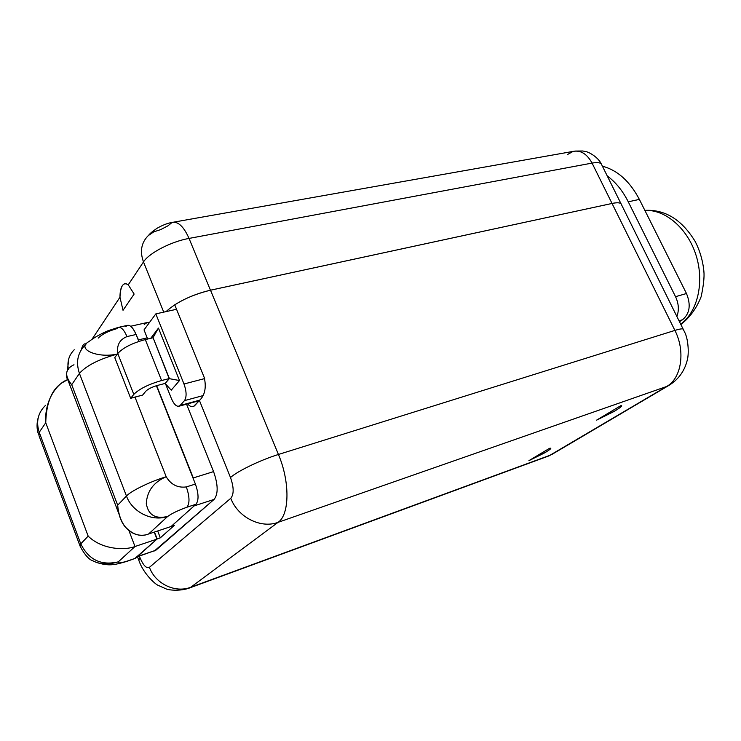 <?xml version="1.0" encoding="UTF-8"?>
<svg xmlns="http://www.w3.org/2000/svg" width="741" height="741" viewBox="0 0 741 741"><rect width="100%" height="100%" fill="white"/><g stroke="black" fill="none" stroke-linecap="round" stroke-linejoin="round"><path stroke-width="1.11" d="M172.116 222.42L573.108 151.405C580.666 149.969 586.983 153.869 592.059 163.094L189.038 238.417C183.74 226.561 178.099 221.226 172.116 222.42C167.54 223.189 162.511 225.144 157.036 228.293C149.506 233.489 149.997 233.934 148.265 235.61C141.29 242.65 139.697 251.421 143.485 261.934C148.987 253.061 171.19 241.547 189.038 238.417C171.19 241.547 148.987 253.061 143.485 261.934L163.733 312.128L143.485 261.934C139.697 251.421 141.29 242.65 148.265 235.61L153.85 231.813L160.556 229.664L167.985 225.801L172.116 222.42C178.099 221.226 183.74 226.561 189.038 238.417L210.453 290.203L612.038 203.451L592.059 163.094L189.038 238.417L210.453 290.203C191.243 294.992 176.441 302.133 166.049 311.618C176.441 302.133 191.243 294.992 210.453 290.203L612.038 203.451L592.059 163.094C596.913 162.223 599.997 162.511 601.303 163.956L601.775 164.91L601.303 163.956C599.997 162.511 596.913 162.223 592.059 163.094C586.983 153.869 580.666 149.969 573.108 151.405L567.56 154.499M144.236 324.438L147.264 322.492L149.293 322.752L146.375 322.705L130.685 326.244M143.485 261.934L128.239 284.831L134.13 294.057L123.025 310.312L119.968 297.252L91.893 339.434L119.968 297.252L123.025 310.312L134.13 294.057L128.239 284.831C123.256 281.691 120.496 285.831 119.968 297.252C120.005 288.888 121.857 284.266 125.525 283.395L128.239 284.831L143.485 261.934M621.523 204.664L621.106 203.812C619.884 202.552 616.864 202.432 612.038 203.451C617.679 202.302 620.828 202.645 621.486 204.497C620.847 202.636 617.698 202.284 612.038 203.451L210.518 290.213L612.038 203.46C616.873 202.45 619.893 202.571 621.106 203.821L621.523 204.664M86.086 344.037C84.048 343.203 82.473 345.065 81.38 349.622C82.307 345.723 83.613 343.778 85.289 343.805L86.086 344.037M68.376 369.351C66.996 361.636 68.95 355.106 74.239 349.752C68.95 355.106 66.996 361.636 68.376 369.351M174.737 304.82C185.574 298.077 197.504 293.214 210.518 290.213L278.44 454.474L674.903 330.412L612.038 203.46L674.903 330.412C685.703 351.345 681.405 378.503 666.622 386.506L550.23 455.196L190.761 587.252L278.079 522.34L666.622 386.506L278.079 522.34C289.611 514.763 290.101 481.826 278.44 454.474C260.767 459.892 237.37 471.165 230.497 477.528L199.431 400.483L194.661 405.651C192.706 407.531 190.354 406.939 187.612 403.882C189.752 406.318 191.706 407.189 193.494 406.503L200.413 399.492C205.035 394.351 206.331 387.08 204.303 377.669L174.737 304.82C185.574 298.077 197.504 293.214 210.518 290.213L278.44 454.474L674.903 330.412C679.627 328.948 682.452 328.532 683.359 329.143C682.452 328.532 679.627 328.948 674.903 330.412C685.703 351.345 681.405 378.503 666.622 386.506L548.849 455.919L190.761 587.252C175.348 593.356 155.36 583.862 149.432 567.328L230.766 498.304C234.036 494.266 233.943 487.337 230.497 477.528L199.431 400.483L200.413 399.492C205.035 394.351 206.331 387.08 204.303 377.669L174.737 304.82M176.543 309.284L155.823 313.888L183.99 383.995L204.646 378.595L183.99 383.995L155.823 313.888L144.032 329.893L147.672 339.026L144.032 329.893L155.823 313.888L176.543 309.284M203.025 395.611L184.481 400.622L180.119 405.475L199.755 400.14L180.119 405.475L184.481 400.622C186.778 397.028 186.612 391.489 183.99 383.995C186.612 391.489 186.778 397.028 184.481 400.622L203.025 395.611M165.104 383.449L171.236 390.164L165.113 383.486M165.595 384.014L171.366 398.482C174.394 405.234 177.312 407.569 180.119 405.475L179.183 406.17C176.488 406.837 173.876 404.271 171.366 398.482L165.595 384.014M150.738 338.304L158.463 328.096L179.507 380.541L171.236 390.164L179.507 380.541L158.463 328.096L152.942 337.794L158.463 328.096L150.738 338.304M153.1 337.757L169.189 378.632L179.507 380.541L169.189 378.632L165.169 383.43L157.564 385.394C151.998 387.006 148.052 388.969 145.736 391.294L142.633 395.083L130.675 398.306L133.806 394.388C139.197 388.951 148.459 384.329 161.594 380.531L169.393 378.531L165.169 383.43L157.564 385.394C151.998 387.006 148.052 388.969 145.736 391.294L142.633 395.083L134.973 397.083L166.188 476.741C170.986 484.66 177.701 488.05 186.324 486.92L195.402 484.068C198.727 493.645 198.903 500.397 195.93 504.297L186.927 507.224C178.359 510.308 171.94 513.383 167.67 516.468L148.617 533.983L171.051 526.527L148.617 533.983C137.872 538.327 120.107 532.316 117.68 505.214C118.403 514.291 120.802 521.386 124.868 526.499C132.667 534.743 140.577 537.234 148.617 533.983L167.67 516.468C152.201 521.951 132.269 512.198 126.461 496.025C132.269 512.198 152.201 521.951 167.67 516.468C171.94 513.383 178.359 510.308 186.927 507.224C189.863 503.324 189.659 496.553 186.324 486.92L195.402 484.068L156.397 385.718L195.402 484.068C198.727 493.645 198.903 500.397 195.93 504.297L186.927 507.224C189.863 503.324 189.659 496.553 186.324 486.92C177.701 488.05 170.986 484.66 166.188 476.741C150.404 481.493 131.092 490.875 126.461 496.025L79.435 373.418C86.197 365.693 98.84 359.246 117.365 354.068C98.84 359.246 86.197 365.693 79.435 373.418L71.72 384.718L117.68 505.214L126.461 496.025C131.092 490.875 150.404 481.493 166.188 476.741C153.702 482.122 147.07 491.042 146.292 503.5C148.219 514.949 155.341 519.274 167.67 516.468C155.341 519.274 148.219 514.949 146.292 503.5C147.07 491.042 153.702 482.122 166.188 476.741L134.973 397.083L130.675 398.306L114.772 357.644L117.773 353.494L114.772 357.644L130.675 398.306L133.806 394.388L117.773 353.494L133.806 394.388C139.197 388.951 148.459 384.329 161.594 380.531L169.393 378.531L153.1 337.757L145.301 339.582C132.176 343.12 122.997 347.761 117.773 353.494C122.997 347.761 132.176 343.12 145.301 339.582L161.594 380.531L145.301 339.582L153.1 337.757M549.489 448.342L528.935 460.643L546.024 452.038C553.462 447.286 550.23 448.194 549.489 448.342L528.935 460.643L543.866 453.288C553.305 447.768 550.387 448.296 550.137 448.166M620.587 405.799L596.616 420.138L615.595 410.533C624.459 404.91 621.273 405.707 620.587 405.799L596.616 420.138L613.817 411.579C624.32 405.29 621.264 405.855 621.078 405.66M140.012 557.695C143.337 565.531 146.477 568.745 149.432 567.328L230.766 498.304C237.981 517.394 260.925 528.861 278.079 522.34L190.761 587.252C175.348 593.356 155.36 583.862 149.432 567.328C146.477 568.745 143.337 565.531 140.012 557.695L138.863 560.418L140.012 557.695L139.401 556.093L140.012 557.695M137.057 556.889L155.842 550.239L137.465 556.528L155.842 550.239L214.112 499.397C218.336 494.006 218.16 484.744 213.575 471.609L193.271 477.926L213.575 471.609L186.556 404.169L213.575 471.609C218.16 484.744 218.336 494.006 214.112 499.397L154.424 550.943M683.6 329.625L683.359 329.143L683.6 329.625M188.084 588.511L189.752 587.891L188.084 588.511M138.863 560.418C143.559 574.256 156.138 584.936 158.287 585.39L166.206 588.938C169.059 590.262 180.98 591.299 189.752 587.891L548.849 455.919L553.999 453.186M230.497 477.528C237.37 471.165 260.767 459.892 278.44 454.474C290.101 481.826 289.611 514.763 278.079 522.34C260.925 528.861 237.981 517.394 230.766 498.304C234.036 494.266 233.943 487.337 230.497 477.528M676.968 316.259C679.182 310.016 678.7 303.486 675.542 296.687L628.257 201.811C622.681 190.78 615.678 182.166 607.259 175.941C615.678 182.166 622.681 190.78 628.257 201.811L675.542 296.687L686.481 293.519C691.094 304.894 689.778 313.628 682.563 319.723L679.627 321.622L682.563 319.723L679.191 320.751L682.563 319.723C689.778 313.628 691.094 304.894 686.481 293.519L639.363 199.394L686.481 293.519L675.542 296.687C678.7 303.486 679.182 310.016 676.968 316.259M644.902 210.453C665.131 209.221 687.509 228.172 696.003 255.108C704.617 281.997 697.661 311.785 680.831 324.049C697.661 311.785 704.617 281.997 696.003 255.108C687.509 228.172 665.131 209.221 644.902 210.453M602.424 166.206C617.475 170.171 629.794 181.239 639.363 199.394L628.257 201.811L639.363 199.394C629.794 181.239 617.475 170.171 602.424 166.206M681.563 323.993L681.007 324.401L681.563 323.993M157.676 530.973L160.325 537.836L174.524 525.202L160.325 537.836L156.935 539.087L154.471 532.038L157.129 538.911L160.325 537.836L157.676 530.973M214.112 499.397L194.123 505.908L214.112 499.397M171.347 526.258L174.524 525.202L171.347 526.258M193.271 477.926L156.666 385.644L193.271 477.926M139.095 341.342L138.511 339.878L147.209 337.85L138.511 339.878L136.409 335.33L139.095 341.342M134.547 558.751L156.944 539.124L154.239 532.112L156.944 539.124L134.992 546.515L118.301 561.854C117.402 563.484 120.403 563.225 127.313 561.067L135.529 558.251L126.868 561.382L135.529 558.251L156.944 539.124L134.992 546.515L118.301 561.854C101.202 565.837 88.688 559.835 80.769 543.848L88.16 536.113L45.747 422.759L39.236 432.299L80.769 543.848L80.158 546.349L80.769 543.848L88.16 536.113C101.795 549.618 124.812 550.554 134.992 546.515C124.812 550.554 101.795 549.618 88.16 536.113L45.747 422.759L39.236 432.299C35.837 421.768 37.939 412.783 45.562 405.327C37.939 412.783 35.837 421.768 39.236 432.299L80.769 543.848C88.688 559.835 101.202 565.837 118.301 561.854C108.473 564.818 100.007 564.485 92.921 560.844C100.016 564.485 108.473 564.818 118.301 561.854C117.402 563.484 120.403 563.225 127.313 561.067L126.868 561.382C114.16 565.013 109.02 566.467 95.904 562.252M128.934 530.649L134.992 546.515L128.934 530.649M125.72 326.67C128.86 323.539 132.306 326.151 136.075 334.487L138.826 341.425L136.075 334.487L126.98 336.59C124.09 329.828 121.163 326.781 118.18 327.439L127.23 325.41C130.24 324.743 133.195 327.772 136.075 334.487L126.98 336.59C124.09 329.828 121.163 326.781 118.18 327.439L116.689 328.698C108.223 331.125 102.063 334.256 98.21 338.109M171.051 526.527L195.93 504.297L171.051 526.527M126.98 336.59C119.588 339.619 116.55 345.223 117.865 353.374C116.55 345.223 119.588 339.619 126.98 336.59M67.626 379.67L61.966 382.865C51.703 389.581 46.294 402.872 45.747 422.759C44.265 399.371 57.789 382.93 67.626 379.67M38.995 435.727L39.236 432.299L38.995 435.727L79.787 545.357M66.533 373.473C65.819 377.03 67.542 380.772 71.72 384.718C64.3 375.594 65.06 368.935 73.989 364.757M85.836 344.38C77.712 352.262 75.582 361.941 79.435 373.418C75.582 361.941 77.712 352.262 85.836 344.38M89.216 341.406C75.489 348.733 97.08 358.653 117.374 354.041C97.08 358.653 75.489 348.733 89.226 341.406C95.117 336.581 106.111 331.384 108.39 330.616L118.18 327.439M71.72 384.718L117.68 505.214L126.461 496.025L79.435 373.418L71.72 384.718M551.499 454.668L667.947 385.968C677.904 380.189 684.323 371.676 687.194 360.432C689.01 354.374 688.482 340.693 685.147 333.163L601.303 163.956C598.265 157.305 588.993 152.035 585.844 151.609L582.769 150.988L574.951 151.071M68.82 358.561L67.338 371.046M199.209 400.724L179.183 406.17M138.539 559.557L137.465 556.75M644.855 210.37C665.159 209.295 681.979 219.734 695.299 241.677C699.976 250.949 702.838 260.786 703.876 271.187C704.469 276.967 703.552 285.48 701.134 296.724C696.457 308.413 689.741 317.63 680.988 324.373M38.449 434.217C36.587 428.882 36.578 423.13 38.402 416.961M80.158 546.349C84.743 554.842 89.003 559.677 92.94 560.863M119.097 514.365L68.089 380.494"/></g></svg>
